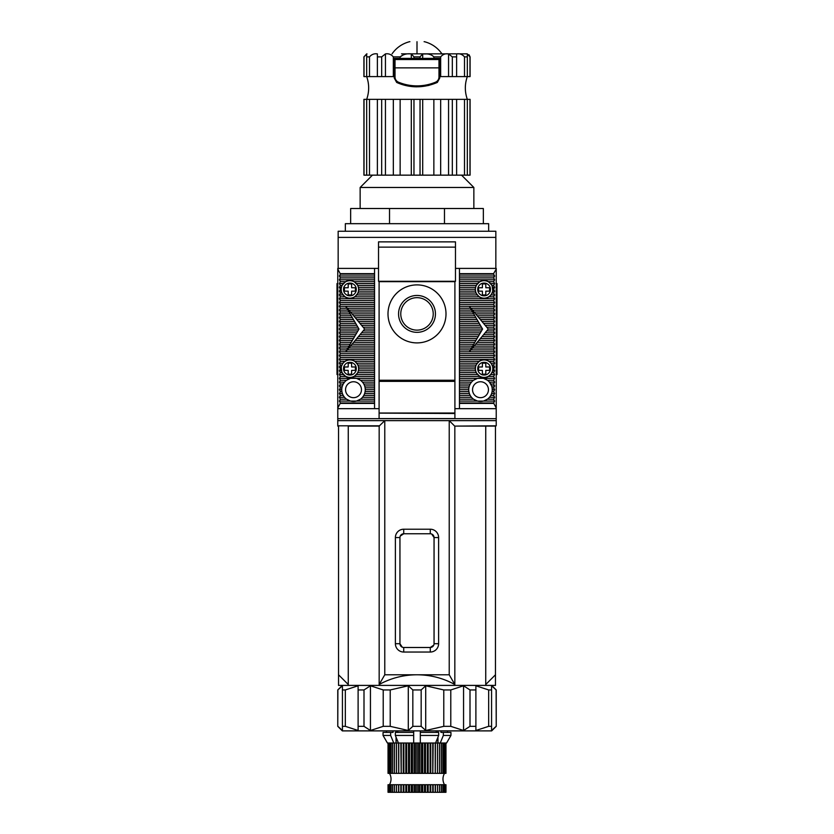 <?xml version="1.0" encoding="UTF-8"?>
<svg xmlns="http://www.w3.org/2000/svg" width="834" height="834" viewBox="0 0 834 834"><rect width="100%" height="100%" fill="white"/><g stroke="black" fill="none" stroke-linecap="round" stroke-linejoin="round"><path stroke-width="1.25" d="M379.095 413.132L454.905 413.028L454.905 381.378L379.095 381.378L379.095 413.028L454.905 413.028L379.095 413.132L454.905 413.508L454.905 418.585L379.095 418.585L379.095 413.508M475.807 286.75A8.715 8.715 0 0 1 492.821 289.45A8.715 8.715 0 0 1 482.73 298.061A8.715 8.715 0 0 1 475.807 286.75A8.715 8.715 0 0 0 482.73 298.061A8.715 8.715 0 0 0 492.394 292.14M486.086 283.32C489.694 284.884 491.07 287.584 490.225 291.441C488.651 295.038 485.951 296.424 482.104 295.58C478.539 293.985 477.163 291.274 477.965 287.459C479.56 283.883 482.271 282.507 486.086 283.32M482.396 283.946L482.396 287.74L478.601 287.74L478.601 291.149L482.396 291.149L482.396 294.944L485.805 294.944L485.805 291.149L489.589 291.149L489.589 287.74L485.805 287.74L485.805 283.946L482.396 283.946M475.807 365.98A8.715 8.715 0 0 1 492.821 368.67A8.715 8.715 0 0 1 482.73 377.281A8.715 8.715 0 0 1 475.807 365.98A8.715 8.715 0 0 0 482.73 377.281A8.715 8.715 0 0 0 492.394 371.37M486.086 362.55C489.694 364.114 491.07 366.814 490.225 370.661C488.651 374.268 485.951 375.654 482.104 374.8C478.539 373.215 477.163 370.504 477.965 366.679C479.56 363.113 482.271 361.737 486.086 362.55M482.396 363.176L482.396 366.97L478.601 366.97L478.601 370.379L482.396 370.379L482.396 374.174L485.805 374.174L485.805 370.379L489.589 370.379L489.589 366.97L485.805 366.97L485.805 363.176L482.396 363.176M341.606 286.75A8.715 8.715 0 0 1 358.62 289.45A8.715 8.715 0 0 1 348.539 298.061A8.715 8.715 0 0 1 341.606 286.75A8.715 8.715 0 0 0 348.539 298.061A8.715 8.715 0 0 0 358.193 292.14M351.896 283.32C355.493 284.884 356.879 287.584 356.035 291.441C354.46 295.038 351.75 296.424 347.914 295.58C344.338 293.985 342.962 291.274 343.775 287.459C345.359 283.883 348.07 282.507 351.896 283.32M348.195 283.946L348.195 287.74L344.411 287.74L344.411 291.149L348.195 291.149L348.195 294.944L351.604 294.944L351.604 291.149L355.399 291.149L355.399 287.74L351.604 287.74L351.604 283.946L348.195 283.946M341.606 365.98A8.715 8.715 0 0 1 358.62 368.67A8.715 8.715 0 0 1 348.539 377.281A8.715 8.715 0 0 1 341.606 365.98A8.715 8.715 0 0 0 348.539 377.281A8.715 8.715 0 0 0 358.193 371.37M351.896 362.55C355.493 364.114 356.879 366.814 356.035 370.661C354.46 374.268 351.75 375.654 347.914 374.8C344.338 373.215 342.962 370.504 343.775 366.679C345.359 363.113 348.07 361.737 351.896 362.55M348.195 363.176L348.195 366.97L344.411 366.97L344.411 370.379L348.195 370.379L348.195 374.174L351.604 374.174L351.604 370.379L355.399 370.379L355.399 366.97L351.604 366.97L351.604 363.176L348.195 363.176M337.77 329.065L337.009 329.065L337.009 374.549L337.77 374.549M337.009 329.065L337.009 283.57L337.77 283.57M496.23 329.065L496.991 329.065L496.991 283.57L496.23 283.57M496.991 329.065L496.991 374.549L496.23 374.549M396.15 730.886L396.15 732.408M396.035 743.021L396.035 737.162L396.15 743.021M437.85 730.886L437.85 732.408M437.965 743.021L437.965 737.162L437.85 743.021M413.685 730.886L413.685 732.408L395.337 732.408L395.337 735.442L398.433 743.021L393.742 743.021L390.646 735.442L390.646 732.408L383.046 732.408L383.046 735.442L387.424 743.021L383.046 735.442L390.646 735.442M443.354 735.442L450.954 735.442L446.576 743.021L450.954 735.442L450.954 732.408L443.354 732.408L443.354 735.442L440.258 743.021L435.567 743.021L438.663 735.442L438.663 732.408L420.315 732.408L420.315 743.021L413.685 743.021L413.685 732.408M437.965 730.886L437.965 732.408M396.035 732.408L396.035 730.886M397.755 732.408L397.755 730.886M420.315 732.408L420.315 730.886M436.245 730.886L436.245 732.408M443.354 732.408L440.936 732.408L440.936 730.886M447.524 730.886L447.524 732.408L447.524 730.886M386.476 732.408L386.476 730.886M393.064 730.886L393.064 732.408L390.646 732.408M398.433 743.021L413.685 743.021M413.685 735.442L395.337 735.442M420.315 743.021L435.567 743.021M438.663 735.442L420.315 735.442M440.258 743.021L446.576 743.021M387.424 743.021L393.742 743.021M412.507 743.021L412.507 773.347L414.123 773.347L414.123 743.021M412.423 743.021L412.507 773.347M414.123 773.347L415.447 773.347L415.447 743.021M411.287 743.021L411.287 773.347L412.423 773.347M415.447 773.347L415.52 743.021M415.52 773.347L417 773.347L417 743.021M409.536 743.021L409.536 773.347L411.287 773.347M409.452 743.021L409.536 773.347M408.504 743.021L408.504 773.347L409.452 773.347M417 773.347L418.48 773.347L418.48 743.021M418.48 773.347L418.553 743.021M418.553 773.347L419.877 773.347L419.877 743.021M406.648 743.021L406.648 773.347L408.504 773.347M445.961 792.3L445.961 784.721L388.039 784.721L388.039 792.3L445.961 792.3L445.961 784.721M388.039 792.3L388.039 784.721M406.575 743.021L406.648 773.347M405.824 743.021L405.824 773.347L406.575 773.347M419.877 773.347L421.493 773.347L421.493 743.021M421.493 773.347L421.577 743.021M421.577 773.347L422.713 773.347L422.713 743.021M403.864 743.021L403.864 773.347L405.824 773.347M388.352 792.3L388.352 784.721M403.802 743.021L403.864 773.347M403.26 743.021L403.26 773.347L403.802 773.347M422.713 773.347L424.464 773.347L424.464 743.021M388.363 792.3L388.363 784.721M424.464 773.347L424.548 743.021M424.548 773.347L425.496 773.347L425.496 743.021M401.237 743.021L401.237 773.347L403.26 773.347M388.978 792.3L388.978 784.721M401.175 743.021L401.237 773.347M400.841 743.021L401.175 773.347M425.496 773.347L427.352 773.347L427.352 743.021M388.998 792.3L388.998 784.721M427.352 773.347L427.425 743.021M427.425 773.347L428.176 773.347L428.176 743.021M398.777 743.021L398.777 773.347L400.841 773.347M389.916 792.3L389.916 784.721M398.715 743.021L398.777 773.347M398.61 743.021L398.715 773.347M428.176 773.347L430.136 773.347L430.136 743.021M389.937 792.3L389.937 784.721M430.136 773.347L430.198 743.021M430.198 773.347L430.74 773.347L430.74 743.021M396.525 743.021L396.525 773.347L398.61 773.347M391.146 792.3L391.146 784.721M396.463 743.021L396.525 773.347M430.74 773.347L432.763 773.347L432.763 743.021M391.177 792.3L391.177 784.721M432.763 773.347L432.825 743.021M432.825 773.347L433.159 743.021M394.492 743.021L394.492 773.347L396.463 773.347M392.658 792.3L392.658 784.721M394.44 743.021L394.492 773.347M433.159 773.347L435.223 773.347L435.223 743.021M392.699 792.3L392.699 784.721M435.223 773.347L435.285 743.021M435.285 773.347L435.39 743.021M392.699 743.021L392.699 773.347L394.44 773.347M394.44 792.3L394.44 784.721M392.658 743.021L392.699 773.347M435.39 773.347L437.475 773.347L437.475 743.021M394.492 792.3L394.492 784.721M437.475 773.347L437.537 743.021M391.177 743.021L391.177 773.347L392.658 773.347M396.463 792.3L396.463 784.721M391.146 743.021L391.177 773.347M437.537 773.347L439.508 773.347L439.508 743.021M396.525 792.3L396.525 784.721M439.508 773.347L439.56 743.021M398.61 792.3L398.61 784.721M389.937 743.021L389.937 773.347L391.146 773.347M398.715 792.3L398.715 784.721M389.916 743.021L389.937 773.347M439.56 773.347L441.301 773.347L441.301 743.021M398.777 792.3L398.777 784.721M441.301 773.347L441.342 743.021M400.841 792.3L400.841 784.721M388.998 743.021L388.998 773.347L389.916 773.347M401.175 792.3L401.175 784.721M388.978 743.021L388.998 773.347M441.342 773.347L442.823 773.347L442.823 743.021M401.237 792.3L401.237 784.721M442.823 773.347L442.854 743.021M403.26 792.3L403.26 784.721M388.363 743.021L388.363 773.347L388.978 773.347M403.802 792.3L403.802 784.721M388.352 743.021L388.363 773.347M442.854 773.347L444.063 773.347L444.063 743.021M403.864 792.3L403.864 784.721M444.063 773.347L444.084 743.021M405.824 792.3L405.824 784.721M388.039 773.347L388.039 743.021L388.352 773.347M406.575 792.3L406.575 784.721M444.084 773.347L445.002 773.347L445.002 743.021M406.648 792.3L406.648 784.721M445.002 773.347L445.022 743.021M408.504 792.3L408.504 784.721M409.452 792.3L409.452 784.721M445.022 773.347L445.637 773.347L445.637 743.021M409.536 792.3L409.536 784.721M445.637 773.347L445.648 743.021M411.287 792.3L411.287 784.721M412.423 792.3L412.423 784.721M445.648 773.347L445.961 743.021L445.961 773.347M412.507 792.3L412.507 784.721M414.123 792.3L414.123 784.721M415.447 792.3L415.447 784.721M415.52 792.3L415.52 784.721M417 792.3L417 784.721M418.48 792.3L418.48 784.721M418.553 792.3L418.553 784.721M419.877 792.3L419.877 784.721M421.493 792.3L421.493 784.721M421.577 792.3L421.577 784.721M422.713 792.3L422.713 784.721M424.464 792.3L424.464 784.721M424.548 792.3L424.548 784.721M425.496 792.3L425.496 784.721M427.352 792.3L427.352 784.721M427.425 792.3L427.425 784.721M428.176 792.3L428.176 784.721M430.136 792.3L430.136 784.721M430.198 792.3L430.198 784.721M430.74 792.3L430.74 784.721M432.763 792.3L432.763 784.721M432.825 792.3L432.825 784.721M433.159 792.3L433.159 784.721M435.223 792.3L435.223 784.721M435.285 792.3L435.285 784.721M435.39 792.3L435.39 784.721M437.475 792.3L437.475 784.721M437.537 792.3L437.537 784.721M439.508 792.3L439.508 784.721M439.56 792.3L439.56 784.721M441.301 792.3L441.301 784.721M441.342 792.3L441.342 784.721M442.823 792.3L442.823 784.721M442.854 792.3L442.854 784.721M444.063 792.3L444.063 784.721M444.084 792.3L444.084 784.721M445.002 792.3L445.002 784.721M445.022 792.3L445.022 784.721M445.637 792.3L445.637 784.721M445.648 792.3L445.648 784.721M342.326 685.402L337.77 689.947L342.43 685.788L342.43 689.947L345.339 689.947L358.109 685.788L358.109 689.947L363.999 689.947L370.442 685.788L383.213 689.947L390.218 689.947L408.285 685.788L412.83 689.947L421.17 689.947L425.715 685.788L443.782 689.947L450.787 689.947L463.558 685.788L470.001 689.947L475.891 689.947L475.891 685.788L488.661 689.947L491.57 689.947L491.57 685.788L496.23 689.947L496.23 726.341L491.674 730.886L342.326 730.886L337.77 726.341L337.885 689.947M491.674 685.402L496.23 689.947M496.115 689.947L496.23 726.341M496.115 726.341L491.57 730.49L491.57 689.947M488.661 726.341L475.891 730.49L475.891 685.788L488.661 689.947L488.661 726.341L491.57 726.341M470.001 689.947L470.001 726.341L475.891 726.341L475.891 730.49M470.001 726.341L463.558 730.49L450.787 726.341L450.787 689.947M443.782 689.947L443.782 726.341L450.787 726.341M443.782 726.341L425.715 730.49L421.17 726.341L421.17 689.947M412.83 689.947L412.83 726.341L421.17 726.341M412.83 726.341L408.285 730.49L390.218 726.341L390.218 689.947M382.399 689.572L383.213 689.947L383.213 726.341L390.218 726.341M383.213 726.341L370.442 730.49L363.999 726.341L363.999 689.947M358.109 689.947L358.109 726.341L363.999 726.341M358.109 730.49L358.109 726.341L358.109 730.49L345.339 726.341L345.339 689.947M342.43 687.279L342.43 726.341L345.339 726.341M342.43 726.341L342.43 730.49L337.885 726.341M463.558 730.49L463.558 685.788M425.715 730.49L425.715 685.788M408.285 730.49L408.285 685.788M370.442 730.49L370.442 685.788M338.156 237.388L495.844 237.388L495.844 231.258L338.156 231.258L338.156 268.402L378.521 268.402M455.479 268.402L495.844 268.402L495.844 237.388M455.479 247.125L455.479 241.87L378.521 241.87L378.521 281.298L455.479 281.298L455.479 247.125L378.521 247.125M345.349 231.258L345.349 223.679L483.345 223.679L483.345 208.51L350.655 208.51L350.655 223.679M488.651 231.258L488.651 223.679L483.345 223.679M389.52 223.679L389.52 208.51M444.48 223.679L444.48 208.51M433.857 58.39L439.747 58.39L439.747 78.01L437.339 82.43C423.703 88.248 410.151 88.248 396.661 82.43L394.253 78.01L394.253 58.39L400.143 58.39L400.143 56.879C403.187 54.377 406.909 53.386 411.298 53.908L413.966 56.879L413.966 58.39L433.857 58.39L433.857 56.879L440.665 56.879L440.665 76.592L470.074 76.592L470.074 56.879L469.042 54.752M470.074 56.879L467.04 53.845L401.54 53.845M413.966 56.879L420.034 56.879L422.702 53.908L424.975 53.991C428.603 53.668 431.564 54.627 433.857 56.879M448.556 76.592L448.556 53.908C445.429 53.386 442.791 54.377 440.665 56.879M448.556 53.908L452.32 56.879L452.32 76.592M452.32 56.879L456.615 56.879L456.615 53.908L456.615 76.592M411.298 175.15L411.298 99.34L363.926 99.34L363.926 175.15L470.074 175.15L470.074 99.34L467.321 99.34C464.674 91.75 464.674 84.171 467.321 76.592L467.321 53.918L467.321 56.879L464.507 56.879C462.349 54.377 459.722 53.386 456.615 53.908M467.321 53.908L469.98 56.879L469.98 76.592M360.142 208.51L360.142 187.473L372.454 175.15M473.858 208.51L473.858 187.473L360.142 187.473M461.546 175.15L473.858 187.473M469.98 175.15L469.98 99.34M464.507 175.15L464.507 99.34L467.321 99.34L467.321 175.15M464.507 99.34L440.665 99.34L440.665 175.15M448.556 175.15L448.556 99.34M440.665 99.34L433.857 99.34L433.857 175.15M433.857 99.34L422.702 99.34L422.702 175.15M400.143 99.34L400.143 175.15M393.335 99.34L393.335 175.15M385.444 99.34L385.444 175.15M369.493 99.34L369.493 175.15M366.679 56.879L366.679 76.592L377.385 76.592L377.385 53.908C374.257 53.386 371.63 54.377 369.493 56.879L366.679 56.879L366.679 53.908L363.926 56.879L363.926 76.592L366.679 76.592C369.326 84.171 369.326 91.75 366.679 99.34L366.679 175.15M422.702 99.34L411.298 99.34M456.615 99.34L456.615 175.15M452.32 175.15L452.32 99.34M420.034 99.34L420.034 175.15M413.966 175.15L413.966 99.34M381.68 99.34L381.68 175.15M377.385 175.15L377.385 99.34M364.02 99.34L364.02 175.15M377.385 76.592L394.253 76.592M439.747 76.592L440.665 76.592M396.661 82.43A49.279 49.279 0 0 0 416.791 86.83M427.915 85.6A49.279 49.279 0 0 0 429.343 85.256M393.335 76.592L393.335 56.879C391.177 54.377 388.55 53.386 385.444 53.908L385.444 76.592M369.493 56.879L369.493 76.592M366.679 53.908L366.679 76.592M464.507 56.879L464.507 76.592M385.444 53.908L381.68 56.879L381.68 76.592M403.719 54.606L400.143 56.879L393.335 56.879M364.02 56.879L364.02 76.592M438.986 67.867L438.986 76.957A5.682 5.682 0 0 1 435.473 82.212A48.33 48.33 0 0 1 398.527 82.212A5.682 5.682 0 0 1 395.014 76.957L395.014 67.867L438.986 67.867L438.986 59.527L395.014 59.527L395.014 67.867M422.702 53.908L422.702 58.39M420.034 56.879L420.034 58.39M411.298 53.908L411.298 58.39L413.966 58.39M400.143 58.39L411.298 58.39M428.374 53.845L426.289 53.845M416.604 53.845L414.727 53.845M438.986 64.082L439.747 64.082M395.014 64.082L394.253 64.082M424.099 41.7L424.464 41.7C431.762 43.639 437.589 47.694 441.947 53.845M417 41.7C426.633 41.7 426.633 41.7 417 41.7C407.367 41.7 407.367 41.7 417 41.7L417 53.845M392.053 53.845C396.411 47.694 402.238 43.639 409.536 41.7L409.901 41.7M402.29 647.205L399.945 643.702L399.945 537.555L395.389 537.555A8.34 8.34 0 0 1 403.729 529.215L403.729 533.76A3.795 3.795 0 0 0 399.945 537.555M400.237 536.095L403.729 533.76L430.271 533.76L430.271 529.215L403.729 529.215M348.258 426.101L378.511 426.101L348.258 426.101L348.258 684.505L338.531 674.779L338.531 685.402L495.469 685.402L495.469 426.101L455.489 426.101L495.469 426.101M495.469 674.779L485.742 684.505L485.742 426.101M454.832 426.08L454.832 684.505C443.042 678.084 430.427 674.842 417 674.779L449.224 674.779L449.224 420.638L496.23 420.638L496.23 425.799L455.489 426.101M496.23 420.638L496.23 418.668L337.77 418.668L337.77 268.402L374.539 268.402L374.539 274.094L340.428 274.094L339.334 275.991L340.428 277.889L339.334 279.776L340.428 281.673L339.334 283.57L340.428 285.468L339.334 287.365L340.428 289.252L339.334 291.149L340.428 293.047L339.334 294.944L340.428 296.841L339.334 298.728L340.428 300.626L339.334 302.523L340.428 304.42L339.334 306.318L340.428 308.215L339.334 310.102L340.428 311.999L339.334 313.897L340.428 315.794L339.334 317.691L340.428 319.578L339.334 321.476L340.428 323.373L339.334 325.27L340.428 327.168L339.334 329.065L340.428 330.952L339.334 332.849L340.428 334.747L339.334 336.644L340.428 338.541L339.334 340.428L340.428 342.326L339.334 344.223L340.428 346.12L339.334 348.018L340.428 349.905L339.334 351.802L340.428 353.699L339.334 355.597L340.428 357.494L339.334 359.391L340.428 361.278L339.334 363.176L340.428 365.073L339.334 366.97L340.428 368.868L339.334 370.755L340.428 372.652L339.334 374.549L340.428 376.447L339.334 378.344L340.428 380.241L339.334 382.128L344.525 382.128L343.222 384.026L340.428 384.026L339.334 385.923L340.428 387.82L339.334 389.718L340.428 391.605L339.334 393.502L340.428 395.399L339.334 397.297L340.428 399.194L339.334 401.081L340.428 402.978L374.539 402.978L374.539 408.67L379.095 408.67M343.212 384.036L342.294 386.173M340.428 380.241L346.558 380.241A11.749 11.749 0 0 0 341.909 391.605L340.428 391.605M387.998 313.897A29.002 29.002 0 0 0 417 342.899A29.002 29.002 0 0 0 446.002 313.897A29.002 29.002 0 0 0 417 284.894A29.002 29.002 0 0 0 387.998 313.897M492.07 285.468L492.842 291.149L491.111 294.944L489.068 296.841C485.753 298.833 482.438 298.833 479.123 296.841L475.953 293.047L475.192 289.252L476.131 285.468L479.738 281.673C482.646 280.172 485.544 280.172 488.453 281.673L492.07 285.468L493.572 285.468L494.666 283.57L493.572 281.673L494.666 279.776L493.572 277.889L494.666 275.991L493.572 274.094L459.461 274.094L459.461 402.978L493.572 402.978L494.666 401.081L493.572 399.194L494.666 397.297L493.572 395.399L494.666 393.502L493.572 391.605L494.666 389.718L493.572 387.82L494.666 385.923L493.572 384.026L494.666 382.128L493.572 380.241L494.666 378.344L493.572 376.447L494.666 374.549L493.572 372.652L494.666 370.755L493.572 368.868L494.666 366.97L493.572 365.073L494.666 363.176L493.572 361.278L494.666 359.391L493.572 357.494L494.666 355.597L493.572 353.699L494.666 351.802L493.572 349.905L494.666 348.018L493.572 346.12L494.666 344.223L493.572 342.326L494.666 340.428L493.572 338.541L494.666 336.644L493.572 334.747L494.666 332.849L493.572 330.952L494.666 329.065L493.572 327.168L494.666 325.27L493.572 323.373L494.666 321.476L493.572 319.578L494.666 317.691L493.572 315.794L494.666 313.897L493.572 311.999L494.666 310.102L493.572 308.215L494.666 306.318L493.572 304.42L494.666 302.523L493.572 300.626L494.666 298.728L493.572 296.841L494.666 294.944L493.572 293.047L494.666 291.149L493.572 289.252L494.666 287.365L493.572 285.468M491.111 363.176L492.842 366.97L492.758 370.755L490.799 374.549L488.453 376.447C485.544 377.948 482.646 377.948 479.738 376.447L476.131 372.652L475.192 368.868L475.953 365.073L479.123 361.278C482.438 359.287 485.753 359.287 489.068 361.278L491.111 363.176L494.666 363.176M340.991 289.252L341.93 285.468L345.547 281.673C348.456 280.172 351.354 280.172 354.262 281.673L357.869 285.468L358.808 289.252L358.047 293.047L354.877 296.841C351.562 298.833 348.247 298.833 344.932 296.841L341.752 293.047L340.991 289.252L340.428 289.252M341.158 366.97L342.889 363.176L344.932 361.278C348.247 359.287 351.562 359.287 354.877 361.278L358.047 365.073L358.808 368.868L357.869 372.652L354.262 376.447C351.354 377.948 348.456 377.948 345.547 376.447L341.93 372.652L341.158 366.97L339.334 366.97M435.442 313.897A18.442 18.442 0 0 1 417 332.339A18.442 18.442 0 0 1 398.558 313.897A18.442 18.442 0 0 1 417 295.455A18.442 18.442 0 0 1 435.442 313.897M400.768 313.897A16.232 16.232 0 0 0 417 330.128A16.232 16.232 0 0 0 433.232 313.897A16.232 16.232 0 0 0 417 297.665A16.232 16.232 0 0 0 400.768 313.897M459.461 387.82L468.896 387.82A11.749 11.749 0 0 0 468.896 391.605L459.461 391.605M488.453 389.718A7.965 7.965 0 0 1 480.499 397.672A7.965 7.965 0 0 1 472.534 389.718A7.965 7.965 0 0 1 480.499 381.753A7.965 7.965 0 0 1 488.453 389.718M361.466 389.718A7.965 7.965 0 0 1 353.501 397.672A7.965 7.965 0 0 1 345.547 389.718A7.965 7.965 0 0 1 353.501 381.753A7.965 7.965 0 0 1 361.466 389.718M431.71 534.052L434.055 537.555L434.055 643.702L438.611 643.702A8.34 8.34 0 0 1 430.271 652.042L430.271 647.486A3.795 3.795 0 0 0 434.055 643.702M433.763 645.162L430.271 647.486L403.729 647.486L403.729 652.042L430.271 652.042M403.729 652.042A8.34 8.34 0 0 1 395.389 643.702L399.945 643.702A3.795 3.795 0 0 0 403.729 647.486M430.271 529.215A8.34 8.34 0 0 1 438.611 537.555L434.055 537.555A3.795 3.795 0 0 0 430.271 533.76M395.389 643.702L395.389 537.555M454.384 425.799L449.224 420.638L384.776 420.638L384.776 674.779L417 674.779C403.573 674.842 390.958 678.084 379.168 684.505L379.168 426.08L378.511 426.101M438.611 537.555L438.611 643.702M454.832 684.505L449.224 674.779M338.531 426.101L338.531 674.779M379.168 684.505L384.776 674.779M337.77 418.668L337.77 420.638L384.776 420.638L379.168 426.08M496.23 269.059L493.572 273.656L459.461 273.656L459.461 268.402L496.23 268.402L496.23 418.668M337.77 420.638L337.77 426.101M337.77 408.67L374.539 408.67M454.905 408.67L496.23 408.67M493.572 402.978L496.23 408.014M491.706 386.173L489.475 382.128L494.666 382.128M339.334 382.128L340.428 384.026M340.428 274.094L337.77 269.059M340.428 402.978L337.77 408.014M340.428 403.416L374.539 403.416M459.461 408.67L459.461 403.416L493.572 403.416M494.666 283.57L490.799 283.57M492.758 287.365L494.666 287.365M493.009 289.252L493.572 289.252M492.842 291.149L494.666 291.149M492.248 293.047L493.572 293.047M491.111 294.944L494.666 294.944M493.572 296.841L489.068 296.841M489.068 361.278L493.572 361.278M492.248 365.073L493.572 365.073M492.842 366.97L494.666 366.97M493.009 368.868L493.572 368.868M492.758 370.755L494.666 370.755M492.07 372.652L493.572 372.652M490.799 374.549L494.666 374.549M491.622 385.923L494.666 385.923M493.572 384.026L490.778 384.026A11.749 11.749 0 0 0 487.442 380.241L493.572 380.241M494.666 401.081L483.459 401.081L487.442 399.194A11.749 11.749 0 0 0 492.091 387.82L493.572 387.82M492.248 389.718L494.666 389.718M492.091 391.605L493.572 391.605M491.622 393.502L494.666 393.502M490.778 395.399L493.572 395.399M374.539 273.656L340.428 273.656M342.378 393.502L339.334 393.502M340.428 395.399L343.222 395.399A11.749 11.749 0 0 0 346.558 399.194L350.541 401.081L356.462 401.081L360.455 399.194A11.749 11.749 0 0 0 365.104 387.82L374.539 387.82L374.539 274.094M341.752 389.718L339.334 389.718M341.909 387.82L340.428 387.82M342.378 385.923L339.334 385.923M341.93 372.652L340.428 372.652M339.334 374.549L343.201 374.549M341.242 370.755L339.334 370.755M340.991 368.868L340.428 368.868M341.752 365.073L340.428 365.073M342.889 363.176L339.334 363.176M340.428 361.278L344.932 361.278M342.889 294.944L339.334 294.944M344.932 296.841L340.428 296.841M341.752 293.047L340.428 293.047M341.158 291.149L339.334 291.149M341.242 287.365L339.334 287.365M341.93 285.468L340.428 285.468M343.201 283.57L339.334 283.57M488.453 281.673L493.572 281.673M493.572 376.447L488.453 376.447M492.091 387.82A11.749 11.749 0 0 0 490.778 384.026M489.475 397.297L494.666 397.297M374.539 387.82L374.539 402.978M454.905 381.378L454.905 281.673L379.095 281.673L379.095 381.378M341.909 391.605A11.749 11.749 0 0 0 343.222 395.399M339.334 397.297L344.525 397.297M345.547 376.447L340.428 376.447M340.428 281.673L345.547 281.673M350.541 401.081L339.334 401.081M374.539 401.081L356.462 401.081M468.896 391.605A11.749 11.749 0 0 0 473.545 399.194L477.538 401.081L483.459 401.081M477.538 401.081L459.461 401.081M459.461 399.194L473.545 399.194A11.749 11.749 0 0 0 487.442 399.194L493.572 399.194M339.334 275.991L374.539 275.991M454.905 380.241L379.095 380.241M459.461 275.991L494.666 275.991M340.428 399.194L346.558 399.194A11.749 11.749 0 0 0 360.455 399.194L374.539 399.194M340.428 277.889L374.539 277.889M459.461 277.889L493.572 277.889M374.539 397.297L362.477 397.297M471.523 397.297L459.461 397.297M339.334 279.776L374.539 279.776M459.461 279.776L494.666 279.776M374.539 395.399L363.791 395.399M470.209 395.399L459.461 395.399M354.262 281.673L374.539 281.673M459.461 281.673L479.738 281.673M459.461 298.728L494.666 298.728M479.123 296.841L459.461 296.841M494.666 359.391L459.461 359.391M459.461 361.278L479.123 361.278M459.461 380.241L473.545 380.241A11.749 11.749 0 0 1 487.442 380.241L483.459 378.344L477.538 378.344L473.545 380.241A11.749 11.749 0 0 0 470.209 384.026L459.461 384.026M483.459 378.344L494.666 378.344M479.738 376.447L459.461 376.447M459.461 378.344L477.538 378.344M339.334 298.728L374.539 298.728M374.539 296.841L354.877 296.841M374.539 359.391L339.334 359.391M354.877 361.278L374.539 361.278M339.334 378.344L350.541 378.344L346.558 380.241A11.749 11.749 0 0 1 360.455 380.241L374.539 380.241M374.539 384.026L363.791 384.026A11.749 11.749 0 0 0 360.455 380.241L356.462 378.344L350.541 378.344M356.462 378.344L374.539 378.344M374.539 376.447L354.262 376.447M374.539 393.502L364.625 393.502M469.375 393.502L459.461 393.502M356.598 283.57L374.539 283.57M459.461 283.57L477.402 283.57M459.461 300.626L493.572 300.626M477.09 294.944L459.461 294.944M459.461 363.176L477.09 363.176M493.572 357.494L459.461 357.494M477.402 374.549L459.461 374.549M374.539 294.944L356.91 294.944M340.428 300.626L374.539 300.626M374.539 357.494L340.428 357.494M356.91 363.176L374.539 363.176M374.539 374.549L356.598 374.549M374.539 391.605L365.104 391.605M357.869 285.468L374.539 285.468M459.461 285.468L476.131 285.468M459.461 302.523L494.666 302.523M475.953 293.047L459.461 293.047M459.461 365.073L475.953 365.073M494.666 355.597L459.461 355.597M459.461 382.128L471.523 382.128M476.131 372.652L459.461 372.652M374.539 293.047L358.047 293.047M339.334 302.523L374.539 302.523M374.539 355.597L339.334 355.597M358.047 365.073L374.539 365.073M374.539 372.652L357.869 372.652M362.477 382.128L374.539 382.128M374.539 389.718L365.25 389.718M468.75 389.718L459.461 389.718M358.568 287.365L374.539 287.365M459.461 287.365L475.432 287.365M459.461 304.42L493.572 304.42M475.359 291.149L459.461 291.149M459.461 366.97L475.359 366.97M493.572 353.699L459.461 353.699M475.432 370.755L459.461 370.755M374.539 291.149L358.641 291.149M340.428 304.42L374.539 304.42M374.539 353.699L340.428 353.699M358.641 366.97L374.539 366.97M374.539 370.755L358.568 370.755M358.808 289.252L374.539 289.252M459.461 289.252L475.192 289.252M459.461 306.318L494.666 306.318M459.461 368.868L475.192 368.868M494.666 351.802L459.461 351.802M459.461 385.923L469.375 385.923M339.334 306.318L374.539 306.318M374.539 351.802L339.334 351.802M358.808 368.868L374.539 368.868M364.625 385.923L374.539 385.923M459.461 308.215L470.418 308.215L469.313 306.318L470.897 308.215L493.572 308.215M493.572 349.905L470.897 349.905L469.313 351.802L470.418 349.905L459.461 349.905M468.896 387.82A11.749 11.749 0 0 1 470.209 384.026M340.428 308.215L346.84 308.215L345.735 306.318L347.309 308.215L374.539 308.215M374.539 349.905L347.309 349.905L345.735 351.802L346.84 349.905L340.428 349.905M363.791 384.026A11.749 11.749 0 0 1 365.104 387.82M470.897 308.215L472.471 310.102L494.666 310.102M459.461 310.102L471.523 310.102L470.418 308.215M470.418 349.905L471.523 348.018L459.461 348.018M494.666 348.018L472.471 348.018L470.897 349.905M347.309 308.215L348.893 310.102L374.539 310.102M374.539 348.018L348.893 348.018L347.309 349.905M472.471 310.102L474.056 311.999L493.572 311.999M459.461 311.999L472.628 311.999L471.523 310.102M471.523 348.018L472.628 346.12L459.461 346.12M493.572 346.12L474.056 346.12L472.471 348.018M348.893 310.102L350.468 311.999L374.539 311.999M374.539 346.12L350.468 346.12L348.893 348.018M474.056 311.999L475.63 313.897L494.666 313.897M459.461 313.897L473.733 313.897L472.628 311.999M472.628 346.12L473.733 344.223L459.461 344.223M494.666 344.223L475.63 344.223L474.056 346.12M350.468 311.999L352.052 313.897L374.539 313.897M374.539 344.223L352.052 344.223L350.468 346.12M475.63 313.897L477.215 315.794L493.572 315.794M459.461 315.794L474.838 315.794L473.733 313.897M473.733 344.223L474.838 342.326L459.461 342.326M493.572 342.326L477.215 342.326L475.63 344.223M352.052 313.897L353.626 315.794L374.539 315.794M374.539 342.326L353.626 342.326L352.052 344.223M477.215 315.794L478.789 317.691L494.666 317.691M459.461 317.691L475.943 317.691L474.838 315.794M474.838 342.326L475.943 340.428L459.461 340.428M494.666 340.428L478.789 340.428L477.215 342.326M353.626 315.794L355.211 317.691L374.539 317.691M374.539 340.428L355.211 340.428L353.626 342.326M478.789 317.691L480.374 319.578L493.572 319.578M459.461 319.578L477.048 319.578L475.943 317.691M475.943 340.428L477.048 338.541L459.461 338.541M493.572 338.541L480.374 338.541L478.789 340.428M355.211 317.691L356.785 319.578L374.539 319.578M374.539 338.541L356.785 338.541L355.211 340.428M480.374 319.578L481.948 321.476L494.666 321.476M459.461 321.476L478.163 321.476L477.048 319.578M477.048 338.541L478.163 336.644L459.461 336.644M494.666 336.644L481.948 336.644L480.374 338.541M356.785 319.578L358.37 321.476L374.539 321.476M374.539 336.644L358.37 336.644L356.785 338.541M481.948 321.476L483.532 323.373L493.572 323.373M459.461 323.373L479.269 323.373L478.163 321.476M478.163 336.644L479.269 334.747L459.461 334.747M493.572 334.747L483.532 334.747L481.948 336.644M358.37 321.476L359.944 323.373L374.539 323.373M374.539 334.747L359.944 334.747L358.37 336.644M483.532 323.373L485.107 325.27L494.666 325.27M459.461 325.27L480.374 325.27L479.269 323.373M479.269 334.747L480.374 332.849L459.461 332.849M494.666 332.849L485.107 332.849L483.532 334.747M359.944 323.373L361.529 325.27L374.539 325.27M374.539 332.849L361.529 332.849L359.944 334.747M485.107 325.27L486.691 327.168L493.572 327.168M459.461 327.168L481.479 327.168L480.374 325.27M480.374 332.849L481.479 330.952L459.461 330.952M493.572 330.952L486.691 330.952L485.107 332.849M361.529 325.27L363.103 327.168L374.539 327.168M374.539 330.952L363.103 330.952L361.529 332.849M486.691 327.168L488.265 329.065L494.666 329.065M459.461 329.065L482.584 329.065L481.479 327.168M481.479 330.952L482.584 329.065M488.265 329.065L486.691 330.952M363.103 327.168L364.687 329.065L374.539 329.065M364.687 329.065L363.103 330.952M346.84 349.905L358.995 329.065L346.84 308.215M358.995 329.065L339.334 329.065M340.428 330.952L357.89 330.952M357.89 327.168L340.428 327.168M339.334 332.849L356.785 332.849M356.785 325.27L339.334 325.27M340.428 334.747L355.68 334.747M355.68 323.373L340.428 323.373M339.334 336.644L354.575 336.644M354.575 321.476L339.334 321.476M340.428 338.541L353.47 338.541M353.47 319.578L340.428 319.578M339.334 340.428L352.365 340.428M352.365 317.691L339.334 317.691M340.428 342.326L351.26 342.326M351.26 315.794L340.428 315.794M339.334 344.223L350.155 344.223M350.155 313.897L339.334 313.897M340.428 346.12L349.05 346.12M349.05 311.999L340.428 311.999M339.334 348.018L347.945 348.018M347.945 310.102L339.334 310.102M394.253 69.764L395.014 69.764M438.986 69.764L439.747 69.764M377.385 56.879L381.68 56.879M379.616 425.799L337.77 425.799M389.52 773.347C391.532 777.132 391.532 780.926 389.52 784.721M444.48 784.721C442.468 780.926 442.468 777.142 444.48 773.347M337.77 689.947L337.77 726.341M363.926 56.879L366.96 53.845"/></g></svg>
